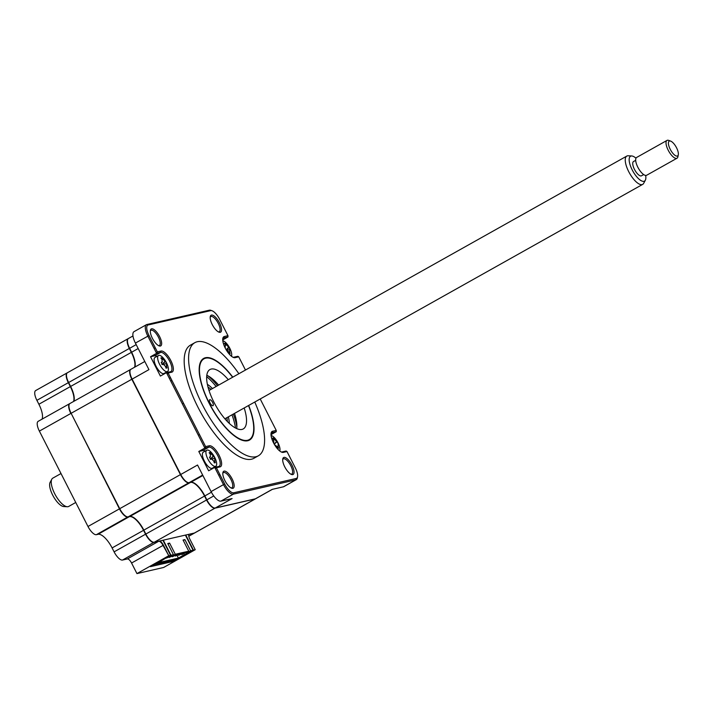 <?xml version="1.0" encoding="UTF-8"?>
<svg xmlns="http://www.w3.org/2000/svg" width="714" height="714" viewBox="0 0 714 714"><rect width="100%" height="100%" fill="white"/><g stroke="black" fill="none" stroke-linecap="round" stroke-linejoin="round"><path stroke-width="1.07" d="M232.8 377.153A46.821 17.288 60.7 0 0 205.445 357.732A46.821 17.288 60.7 0 0 203.686 358.401A46.821 17.288 60.7 0 0 210.3 405.481A46.821 17.288 60.7 0 0 247.74 440.743A46.821 17.288 60.7 0 0 249.507 440.065A46.821 17.288 60.7 0 0 248.677 405.445M238.887 373.734A64.867 23.955 60.7 0 0 197.296 341.729A64.867 23.955 60.7 0 0 194.851 342.666L190.442 345.139A64.867 23.955 60.7 0 0 199.599 410.363A64.867 23.955 60.7 0 0 251.48 459.218A64.867 23.955 60.7 0 0 253.925 458.281L258.334 455.809A64.867 23.955 60.7 0 0 254.764 402.036M194.851 342.666A64.867 23.955 60.7 0 0 204.017 407.881A64.867 23.955 60.7 0 0 255.898 456.737A64.867 23.955 60.7 0 0 258.334 455.809M224.107 471.124A9.701 3.588 60.7 0 0 222.893 472.659A9.701 3.588 60.7 0 0 225.365 481.477A9.701 3.588 60.7 0 0 231.613 488.189A9.701 3.588 60.7 0 0 232.88 488.331A9.701 3.588 60.7 0 0 232.112 478.898A9.701 3.588 60.7 0 0 224.107 471.124M230.988 487.903A8.684 3.204 60.7 0 0 231.586 487.885A8.684 3.204 60.7 0 0 231.916 487.76A8.684 3.204 60.7 0 0 230.684 479.032A8.684 3.204 60.7 0 0 223.741 472.489A8.684 3.204 60.7 0 0 223.42 472.614A8.684 3.204 60.7 0 0 222.813 473.328M290.866 474.176A8.684 3.204 60.7 0 0 291.464 474.167A8.684 3.204 60.7 0 0 291.794 474.042A8.684 3.204 60.7 0 0 290.562 465.305A8.684 3.204 60.7 0 0 283.619 458.772A8.684 3.204 60.7 0 0 283.288 458.897A8.684 3.204 60.7 0 0 282.69 459.611M283.985 457.397A9.701 3.588 60.7 0 0 282.771 458.932A9.701 3.588 60.7 0 0 285.243 467.759A9.701 3.588 60.7 0 0 291.482 474.462A9.701 3.588 60.7 0 0 292.749 474.605A9.701 3.588 60.7 0 0 291.99 465.171A9.701 3.588 60.7 0 0 283.985 457.397M218.359 331.876A8.684 3.204 60.7 0 0 218.957 331.867A8.684 3.204 60.7 0 0 219.287 331.742A8.684 3.204 60.7 0 0 218.056 323.005A8.684 3.204 60.7 0 0 211.112 316.472A8.684 3.204 60.7 0 0 210.791 316.597A8.684 3.204 60.7 0 0 210.184 317.311M211.478 315.097A9.701 3.588 60.7 0 0 210.264 316.632A9.701 3.588 60.7 0 0 212.736 325.459A9.701 3.588 60.7 0 0 218.984 332.162A9.701 3.588 60.7 0 0 220.251 332.305A9.701 3.588 60.7 0 0 219.484 322.871A9.701 3.588 60.7 0 0 211.478 315.097M158.49 345.603A8.684 3.204 60.7 0 0 159.079 345.585A8.684 3.204 60.7 0 0 159.409 345.46A8.684 3.204 60.7 0 0 158.187 336.731A8.684 3.204 60.7 0 0 151.243 330.189A8.684 3.204 60.7 0 0 150.913 330.314A8.684 3.204 60.7 0 0 150.315 331.028M151.609 328.824A9.701 3.588 60.7 0 0 150.386 330.359A9.701 3.588 60.7 0 0 152.867 339.177A9.701 3.588 60.7 0 0 159.106 345.888A9.701 3.588 60.7 0 0 160.373 346.031A9.701 3.588 60.7 0 0 159.606 336.597A9.701 3.588 60.7 0 0 151.609 328.824M144.799 361.507L130.921 369.29A10.219 3.775 60.7 0 0 130.019 370.762A10.219 3.775 60.7 0 0 132.108 379.08L180.713 474.471A10.219 3.775 60.7 0 0 187.8 482.503A10.219 3.775 60.7 0 0 189.13 482.646L190.79 482.271A17.029 6.283 -119.3 0 1 193.012 482.512A17.029 6.283 -119.3 0 1 204.829 495.909L206.828 499.836A10.219 3.775 60.7 0 0 215.253 508.02L255.389 498.818A10.219 3.775 60.7 0 0 255.773 498.667L272.427 489.322M272.587 431.256L272.221 432.622L276.256 431.702L276.238 430.417L272.587 431.256A11.915 4.4 60.7 0 0 271.097 433.139A11.915 4.4 60.7 0 0 274.131 443.974A11.915 4.4 60.7 0 0 281.798 452.212A11.915 4.4 60.7 0 0 283.351 452.381L287.001 451.551L295.328 467.875A10.897 4.025 -119.3 0 1 297.551 476.747A10.897 4.025 -119.3 0 1 296.185 478.469L233.692 492.794A10.897 4.025 -119.3 0 1 224.705 484.065L216.387 467.732L220.037 466.894A11.915 4.4 60.7 0 0 219.1 455.309A11.915 4.4 60.7 0 0 209.273 445.768L205.614 446.607L204.873 448.062L166.451 372.654L168.12 373.011L171.771 372.172A11.915 4.4 60.7 0 0 170.833 360.588A11.915 4.4 60.7 0 0 161.007 351.038L157.357 351.877L156.607 353.332L147.825 336.098A11.915 4.4 -119.3 0 1 146.432 324.683A11.915 4.4 -119.3 0 1 146.888 324.513L209.38 310.188A11.915 4.4 -119.3 0 1 210.933 310.367L212.094 310.786A10.897 4.025 -119.3 0 1 219.653 319.363L227.971 335.687L224.321 336.526A11.915 4.4 60.7 0 0 222.83 338.409A11.915 4.4 60.7 0 0 225.865 349.244A11.915 4.4 60.7 0 0 233.532 357.491A11.915 4.4 60.7 0 0 235.084 357.66L238.744 356.822L237.833 356.295L233.799 357.214A10.897 4.025 60.7 0 1 232.925 357.214M297.551 476.747L297.31 477.961A11.915 4.4 -119.3 0 1 296.265 479.665A11.915 4.4 -119.3 0 1 295.819 479.844L233.326 494.159A11.915 4.4 -119.3 0 1 223.5 484.619L224.705 484.065M227.971 335.687L227.989 336.972L223.955 337.901A10.897 4.025 60.7 0 0 223.544 338.052A10.897 4.025 60.7 0 0 222.741 339.079M227.989 336.972L222.732 339.926M157.357 351.877L149.03 335.544A10.897 4.025 -119.3 0 1 148.173 324.959L210.666 310.635A10.897 4.025 -119.3 0 1 212.094 310.786M149.03 335.544L135.401 343.068L148.94 369.629L131.956 379.205L180.562 474.596A9.871 3.65 60.7 0 0 187.416 482.361A9.871 3.65 60.7 0 0 187.603 482.423M211.406 492.214L204.677 496.034A17.368 6.417 -119.3 0 0 192.816 482.45M129.984 370.968A9.871 3.65 60.7 0 0 129.939 371.164A9.871 3.65 60.7 0 0 131.956 379.205M132.974 335.964L128.422 338.516A10.219 3.775 60.7 0 0 127.529 339.98A10.219 3.775 60.7 0 0 129.618 348.298L131.617 352.216A17.029 6.283 -119.3 0 1 135.089 366.077A17.029 6.283 -119.3 0 1 134.767 367.13M138.186 348.53L131.465 352.341A17.368 6.417 -119.3 0 1 135.044 366.273M146.432 324.683L134.018 331.653A11.915 4.4 60.7 0 0 135.401 343.068M150.538 356.741L160.382 376.064L166.451 372.654L170.485 371.726A10.897 4.025 60.7 0 0 170.896 371.575A10.897 4.025 60.7 0 0 169.352 360.615A10.897 4.025 60.7 0 0 160.641 352.413L156.607 353.332L150.538 356.741L154.563 355.813L160.641 352.413L161.007 351.038M165.835 372.994A10.897 4.025 60.7 0 0 165.871 372.44M156.875 356.402A10.897 4.025 60.7 0 0 154.563 355.813M214.102 467.724A10.897 4.025 60.7 0 0 214.138 467.161M205.141 451.132A10.897 4.025 60.7 0 0 202.83 450.543L198.795 451.471L204.873 448.062L208.907 447.134A10.897 4.025 60.7 0 1 217.618 455.345A10.897 4.025 60.7 0 1 219.153 466.296A10.897 4.025 60.7 0 1 218.752 466.456L214.718 467.384L216.387 467.732M180.562 474.596L197.546 465.019L211.076 491.589L223.5 484.619L214.718 467.384L208.64 470.785L198.795 451.471M127.494 340.185A9.871 3.65 60.7 0 0 127.449 340.382A9.871 3.65 60.7 0 0 129.466 348.423L136.187 344.603M211.076 378.59L210.478 377.411M212.085 379.589L211.273 377.992M255.389 498.818L272.221 489.367L283.396 486.805A11.915 4.4 60.7 0 0 283.851 486.636L296.265 479.665M287.001 451.551L286.1 451.016L282.066 451.944A10.897 4.025 60.7 0 1 281.182 451.944M271.463 433.05L272.221 432.622A10.897 4.025 60.7 0 0 271.811 432.782A10.897 4.025 60.7 0 0 271.008 433.8M276.256 431.702L270.999 434.647M211.076 491.589A11.915 4.4 60.7 0 0 220.912 501.13L232.086 498.568L215.253 508.02M205.614 446.607L168.12 373.011M238.744 356.822L245.473 370.039M260.217 398.974L276.238 430.417M106.814 484.056A23.839 8.8 60.7 0 0 107.484 484.672M185.765 535.018L193.449 550.11L195.234 549.7L163.622 567.478L136.945 573.592L131.563 563.025L163.426 545.193L168.807 555.76L163.024 545.38A5.105 1.883 60.7 0 0 158.811 541.283L153.983 542.39A10.219 3.775 -119.3 0 1 145.558 534.206L143.559 530.288A17.029 6.283 60.7 0 0 129.52 516.65L127.868 517.025A10.219 3.775 -119.3 0 1 119.443 508.841L71.132 413.317A10.219 3.775 -119.3 0 1 69.927 403.517L130.644 369.45A10.219 3.775 -119.3 0 1 130.787 369.379M131.563 563.025A5.105 1.883 60.7 0 0 127.351 558.937L122.522 560.044A10.219 3.775 -119.3 0 1 114.097 551.86L112.098 547.933A17.029 6.283 60.7 0 0 98.059 534.295L96.408 534.679A10.219 3.775 -119.3 0 1 87.983 526.495L39.377 431.104L70.838 413.451A10.219 3.775 -119.3 0 1 69.651 403.669A10.219 3.775 -119.3 0 1 69.793 403.597M194.636 532.956A10.219 3.775 -119.3 0 1 194.503 533.046A10.219 3.775 -119.3 0 1 194.119 533.188L189.299 534.295A5.105 1.883 60.7 0 0 189.103 534.375A5.105 1.883 60.7 0 0 188.701 534.92M73.506 401.509A17.029 6.283 60.7 0 0 70.347 386.595L68.348 382.668A10.219 3.775 -119.3 0 1 67.161 372.887A10.219 3.775 -119.3 0 1 67.303 372.815M188.862 534.304A5.444 2.008 60.7 0 0 188.737 534.706A5.444 2.008 60.7 0 0 189.844 539.141L195.234 549.7M193.449 550.11L173.306 561.418L172.654 560.142M168.807 555.76L170.592 555.349L150.44 566.657L173.306 561.418M170.592 555.349L162.899 540.257M87.983 526.495L119.729 508.707M163.426 545.193A5.444 2.008 60.7 0 0 159.793 540.971M136.945 573.592L168.406 555.938M39.377 431.104A10.219 3.775 -119.3 0 1 38.19 421.322L69.651 403.669M42.046 419.163A17.029 6.283 60.7 0 0 38.886 404.249L36.887 400.322A10.219 3.775 -119.3 0 1 35.7 390.54L67.161 372.887M91.267 453.533A27.239 10.058 -119.3 0 1 91.106 452.533M107.082 483.887A27.239 10.058 -119.3 0 1 106.297 483.03M209.818 399.706A3.409 1.258 60.7 0 0 209.684 399.76A3.409 1.258 60.7 0 0 210.166 403.187A3.409 1.258 60.7 0 0 212.888 405.748A3.409 1.258 60.7 0 0 213.022 405.695A3.409 1.258 60.7 0 0 212.54 402.277A3.409 1.258 60.7 0 0 209.818 399.706M232.621 377.251A46.312 17.1 60.7 0 0 211.728 358.847A46.312 17.1 60.7 0 0 205.677 358.178A46.312 17.1 60.7 0 0 209.318 403.196A46.312 17.1 60.7 0 0 247.517 440.288A46.312 17.1 60.7 0 0 253.318 432.97A46.312 17.1 60.7 0 0 248.508 405.543M244.179 407.98A34.049 12.575 -119.3 0 1 243.26 428.935A34.049 12.575 -119.3 0 1 241.975 429.426A34.049 12.575 -119.3 0 1 214.744 403.776A34.049 12.575 -119.3 0 1 209.934 369.54A34.049 12.575 -119.3 0 1 211.21 369.049A34.049 12.575 -119.3 0 1 228.293 379.678M206.801 375.287A34.049 12.575 -119.3 0 1 218.636 385.096M234.513 413.397A34.049 12.575 -119.3 0 1 236.727 428.605M273.301 442.385A23.259 4.614 -42.1 0 1 273.765 442.189L273.56 439.708A23.259 18.287 -109.6 0 0 272.436 438.191L273.346 437.985A23.259 23.026 107.7 0 1 274.551 439.476L276.657 441.52A23.259 4.614 -42.1 0 1 277.103 441.636L278.201 443.796L278.058 446.357A23.259 23.026 107.7 0 1 278.558 448.222L278.005 447.821L277.648 448.428A23.259 18.287 -109.6 0 0 277.068 446.589L274.515 444.635M273.391 442.573L273.998 442.028M279.736 450.98A9.193 3.391 60.7 0 0 278.817 444.617A9.193 3.391 60.7 0 0 278.032 442.921A9.193 3.391 60.7 0 0 276.023 439.637A9.193 3.391 60.7 0 0 271.07 435.54M273.239 438.458L273.346 437.985M274.238 444.162L277.103 441.636M635.987 158.196A14.262 5.266 60.7 0 0 631.774 155.973A14.262 5.266 60.7 0 0 634.639 174.029A14.262 5.266 60.7 0 0 645.358 180.187L643.68 183.32A16.226 5.989 -119.3 0 1 642.689 184.373L224.892 418.797A19.751 7.292 60.7 0 0 224.91 418.779M255.63 498.738A10.219 3.775 -119.3 0 1 255.496 498.827A10.219 3.775 -119.3 0 1 255.112 498.97L214.976 508.172A10.219 3.775 -119.3 0 1 206.551 499.987L204.552 496.06A17.029 6.283 60.7 0 0 190.513 482.423L188.862 482.807A10.219 3.775 -119.3 0 1 180.437 474.623L131.831 379.232A10.219 3.775 -119.3 0 1 130.644 369.45M255.496 498.827L194.779 532.894A10.219 3.775 -119.3 0 1 194.395 533.037L154.26 542.238A10.219 3.775 -119.3 0 1 145.834 534.054L143.835 530.127A17.029 6.283 60.7 0 0 129.796 516.49L128.145 516.874A10.219 3.775 -119.3 0 1 119.72 508.689L71.114 413.299L131.831 379.232M73.783 401.357A17.029 6.283 60.7 0 0 70.624 386.444L68.624 382.517A10.219 3.775 -119.3 0 1 67.437 372.735L128.145 338.668A10.219 3.775 -119.3 0 1 128.288 338.597M134.491 367.291A17.029 6.283 60.7 0 0 131.34 352.377L129.341 348.45A10.219 3.775 -119.3 0 1 128.145 338.668M169.316 378.277A46.312 17.1 -119.3 0 1 170.548 377.786M174.787 559.651L176.099 559.722L188.032 553.02L186.952 553.27L186.532 552.431M174.957 559.981L153.947 564.685M178.161 554.367L178.634 555.305L181.213 554.126L180.196 553.903M178.634 555.305L180.401 554.314M171.726 555.662L172.279 556.759L174.859 555.581L173.841 555.358M172.279 556.759L174.046 555.769M166.648 558.045L168.513 557.036L167.603 557.027M166.915 557.661L167.701 557.223M166.817 557.464L158.454 562.641L178.402 558.071L177.045 555.412M165.88 557.991L167.014 557.839M168.593 556.474L169.102 557.482L171.681 556.304L170.664 556.09M169.102 557.482L170.869 556.492M171.681 556.304L171.44 555.822M174.984 555.099L175.457 556.028L178.036 554.849L177.018 554.635M175.457 556.028L177.224 555.037M181.338 553.645L181.811 554.573L184.39 553.395L183.364 553.18M181.811 554.573L183.569 553.582M178.402 558.071L186.952 553.27M165.934 558.089L154.001 564.783M185.381 535.107L193.075 550.199L190.593 550.762L184.899 539.597L183.061 540.016L188.755 551.19L175.287 554.269L169.602 543.104L167.754 543.524L173.448 554.698L168.647 556.438M168.691 556.536L170.967 555.26L163.283 540.168M173.448 554.698L170.967 555.26M190.593 550.762L188.317 552.047L188.077 551.565M193.075 550.199L188.317 552.047M184.899 539.597L183.302 540.489M188.755 551.19L186.479 552.466L173.011 555.554L172.77 555.073M175.287 554.269L173.011 555.554M169.602 543.104L167.995 544.006M187.47 551.913L188.032 553.02M209.791 457.379L210.443 456.701L210.246 454.22A23.259 18.287 -109.6 0 0 209.122 452.703L210.023 452.498A23.259 23.026 107.7 0 1 211.237 453.988L213.343 456.032A23.259 4.614 -42.1 0 1 213.781 456.148L214.887 458.308L214.744 460.869A23.259 23.026 107.7 0 1 215.244 462.734L214.682 462.333L214.334 462.94A23.259 18.287 -109.6 0 0 213.754 461.101L211.647 459.057L210.576 459.289L209.479 457.139A23.259 4.614 -42.1 0 1 210.443 456.701L209.836 457.424M207.854 459.004A9.193 3.391 60.7 0 0 215.441 466.376A9.193 3.391 60.7 0 0 215.789 466.242A9.193 3.391 60.7 0 0 215.494 459.129A9.193 3.391 60.7 0 0 214.718 457.433A9.193 3.391 60.7 0 0 212.701 454.149A9.193 3.391 60.7 0 0 207.131 450.07A9.193 3.391 60.7 0 0 206.792 450.204A9.193 3.391 60.7 0 0 207.854 459.004M211.656 459.048L210.576 459.281L211.647 459.057M206.792 450.204L203.258 452.185A9.193 3.391 60.7 0 0 204.329 460.985A9.193 3.391 60.7 0 0 212.254 468.223L215.789 466.242M209.916 452.971L210.023 452.498M214.887 458.308L210.237 459.307L213.781 456.148M207.372 384.328A27.239 10.058 -119.3 0 1 212.46 388.568M228.337 416.86A27.239 10.058 -119.3 0 1 229.301 423.411M236.861 427.088A40.859 15.092 60.7 0 0 233.362 414.04M235.504 428.007A40.859 15.092 60.7 0 0 231.988 414.816M216.11 386.515A40.859 15.092 60.7 0 0 206.676 376.635M217.484 385.738A40.859 15.092 60.7 0 0 208.176 375.957M159.588 364.283A9.193 3.391 60.7 0 0 167.174 371.646A9.193 3.391 60.7 0 0 167.522 371.512A9.193 3.391 60.7 0 0 167.237 364.408A9.193 3.391 60.7 0 0 166.451 362.712A9.193 3.391 60.7 0 0 164.434 359.428A9.193 3.391 60.7 0 0 158.865 355.349A9.193 3.391 60.7 0 0 158.526 355.474A9.193 3.391 60.7 0 0 159.588 364.283M161.525 362.658L162.176 361.971L161.98 359.49A23.259 18.287 -109.6 0 0 160.855 357.982L161.757 357.768A23.259 23.026 107.7 0 1 162.97 359.267L165.077 361.311A23.259 4.614 -42.1 0 1 165.523 361.418L161.971 364.577L166.621 363.578L166.478 366.148A23.259 23.026 107.7 0 1 166.978 368.013L166.424 367.603L166.067 368.219A23.259 18.287 -109.6 0 0 165.487 366.371L163.381 364.327L162.31 364.568L161.212 362.409A23.259 4.614 -42.1 0 1 162.176 361.971L162.417 361.811M158.526 355.474L154.992 357.455A9.193 3.391 60.7 0 0 156.063 366.264A9.193 3.391 60.7 0 0 163.988 373.493L167.522 371.512M165.523 361.418L166.621 363.578M166.978 368.013L165.925 367.71M226.231 349.887L229.203 347.539L230.176 349.699A23.259 2.392 170.5 0 0 229.729 349.583L229.676 351.797A23.259 22.598 128.6 0 1 230.078 353.653L229.48 353.109L229.042 353.591A23.259 17.859 -99.2 0 0 228.542 351.734L226.427 349.396A23.259 2.392 170.5 0 0 225.954 349.405M229.48 353.109L229.042 353.591M224.785 347.138A23.259 7.131 -39.9 0 1 225.356 347.031L225.008 347.611M224.937 347.459L225.419 344.817A23.259 17.859 -99.2 0 0 224.392 343.309L225.428 343.372A23.259 22.598 128.6 0 1 226.543 344.88L228.658 347.218A23.259 7.131 -39.9 0 1 229.203 347.539M231.47 356.259A9.193 3.391 60.7 0 0 230.551 349.896A23.839 23.839 0 0 0 227.757 344.916A9.193 3.391 60.7 0 0 222.804 340.81M230.551 349.896A9.193 3.391 60.7 0 0 230.247 349.2M229.729 349.583L227.596 350.021M226.525 349.396L228.658 347.218M67.268 506.744L63.716 506.538A14.262 5.266 -119.3 0 1 55.103 499.202A14.262 5.266 -119.3 0 1 50.132 482.334L51.81 479.201A16.226 5.989 60.7 0 0 57.468 498.39A16.226 5.989 60.7 0 0 67.268 506.744A16.226 5.989 60.7 0 0 68.678 506.449L75.746 502.477M61.002 473.543L52.8 478.148A16.226 5.989 60.7 0 0 51.81 479.201M642.689 184.373A16.226 5.989 -119.3 0 1 631.479 176.313A16.226 5.989 -119.3 0 1 626.812 156.071A16.226 5.989 -119.3 0 1 628.222 155.777L631.774 155.973M635.674 160.329L633.514 161.542A8.175 3.017 60.7 0 0 635.862 171.735A8.175 3.017 60.7 0 0 641.511 175.796L643.68 174.582M675.105 145.344A8.514 3.142 60.7 0 0 670.651 141.113A8.514 3.142 60.7 0 0 668.438 143.835A8.514 3.142 60.7 0 0 671.669 151.734A8.514 3.142 60.7 0 0 678.3 154.742A8.514 3.142 60.7 0 0 675.105 145.344M678.3 154.742L677.898 156.759A10.219 3.775 -119.3 0 1 677.006 158.222A10.219 3.775 -119.3 0 1 669.946 153.153A10.219 3.775 -119.3 0 1 667.01 140.408A10.219 3.775 -119.3 0 1 668.732 140.408L670.651 141.113M667.01 140.408L636.656 157.437A10.219 3.775 60.7 0 0 639.592 170.182A10.219 3.775 60.7 0 0 646.652 175.26L677.006 158.222M645.358 180.187A14.262 5.266 60.7 0 0 645.661 175.43M220.912 501.13L233.326 494.159L233.692 492.794M283.396 486.805L295.819 479.844L296.185 478.469M223.196 338.32L224.321 336.526M235.084 357.66L233.799 357.214M210.666 310.635L209.38 310.188M148.173 324.959L146.888 324.513M206.828 499.836L213.763 495.944M202.874 475.488L190.79 482.271M202.66 475.06L189.13 482.646M166.978 373.699L168.138 373.047M171.771 372.172L170.485 371.726M209.273 445.768L208.907 447.134L202.83 450.543M220.037 466.894L218.752 466.456M215.244 468.42L216.404 467.768M283.351 452.381L282.066 451.944M188.782 536.187L194.146 533.09M38.886 404.249L131.34 352.377M36.887 400.322L129.341 348.45M96.408 534.679L127.904 516.909M98.059 534.295L129.546 516.552M112.098 547.933L143.853 530.154M114.097 551.86L206.551 499.987M127.351 558.937L158.838 541.185M122.522 560.044L154.019 542.274M93.775 457.763A23.839 8.8 60.7 0 0 94.194 459.289M103.36 477.273A23.839 8.8 60.7 0 0 104.422 478.657M273.703 439.922L274.551 439.476M274.194 444.09L276.657 441.52M277.157 446.83L278.058 446.357M154.26 542.238L214.976 508.172M143.835 530.127L204.552 496.06M129.796 516.49L190.513 482.423M128.145 516.874L188.862 482.807M119.72 508.689L180.437 474.623M194.395 533.037L255.112 498.97M170.744 381.089L171.904 380.437M210.389 454.434L211.237 453.988M210.576 458.915L213.343 456.032M210.585 459.236L214.539 458.388M213.834 461.342L214.744 460.869M208.006 387.042A23.839 8.8 -119.3 0 1 211.032 389.362M226.909 417.663A23.839 8.8 -119.3 0 1 227.311 421.456M162.123 359.704L162.97 359.267M162.31 364.185L165.077 361.311M162.319 364.506L166.273 363.667M165.568 366.621L166.478 366.148M162.31 364.559L163.381 364.327L162.31 364.559M225.678 345.299L226.543 344.88M228.694 352.261L229.676 351.797M219.885 474.596L218.725 475.247M155.268 347.789L154.108 348.432M167.005 373.752L168.165 373.101M215.271 468.482L216.431 467.831M188.799 536.25L194.503 533.046M278.817 444.617A23.839 23.839 0 0 0 276.023 439.637M273.98 442.046L273.417 442.635M198.322 435.21L199.483 434.558M182.382 403.937L183.543 403.285M215.494 459.129A23.839 23.839 0 0 0 212.701 454.149M162.399 361.828L161.569 362.703M167.237 364.408A23.839 23.839 0 0 0 164.434 359.428M229.399 353.118L228.944 353.216M225.401 343.657L224.964 344.121M209.015 390.496L626.812 156.071"/></g></svg>

